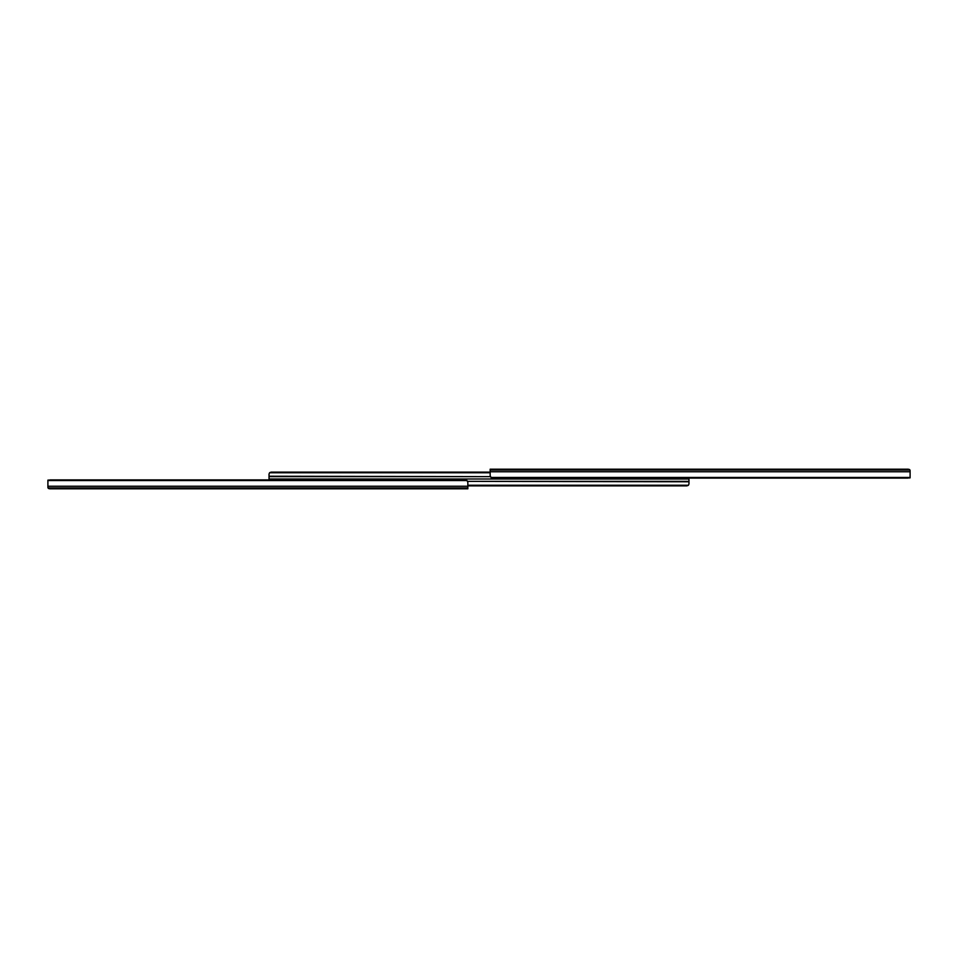 <?xml version="1.0" encoding="UTF-8"?>
<svg xmlns="http://www.w3.org/2000/svg" width="958" height="958" viewBox="0 0 958 958"><rect width="100%" height="100%" fill="white"/><g stroke="black" fill="none" stroke-linecap="round" stroke-linejoin="round"><path stroke-width="1.44" d="M907.789 478.102L492.472 478.102L907.789 478.102L909.31 477.443L490.951 477.443L492.472 478.102A3.102 2.191 0 0 1 490.951 477.443L490.161 475.575L490.951 477.443L909.31 477.443A3.102 2.191 0 0 1 907.789 478.102M908.591 477.862L910.1 477.862L910.1 470.737L910.1 477.862L908.22 477.994M909.968 470.103L910.1 470.737A1.545 1.545 0 0 0 909.585 469.576L908.244 469.192L910.016 470.486L908.256 469.192L490.161 469.18L490.161 475.575L490.161 471.779L910.1 471.779L910.1 470.881L910.1 471.779L490.161 471.779L490.161 470.091L909.741 470.091L490.161 470.091L490.161 469.18L909.477 469.492M910.1 475.575L910.1 471.779L910.1 475.575M50.211 479.898L465.528 479.898L50.211 479.898L48.69 480.557L467.049 480.557L465.528 479.898A3.102 2.191 180 0 1 467.049 480.557L467.839 482.425L467.049 480.557L48.69 480.557A3.102 2.191 180 0 1 50.211 479.898M49.409 480.138L47.9 480.138L47.9 487.263L47.9 480.138L49.78 480.006M48.032 487.897L47.9 487.263A1.545 1.545 0 0 0 48.415 488.424L49.756 488.808L47.984 487.514L49.744 488.808L467.839 488.82L467.839 482.425L467.839 486.221L47.9 486.221L47.9 487.119L47.9 486.221L467.839 486.221L467.839 487.909L48.259 487.909L467.839 487.909L467.839 488.82L48.523 488.508M47.9 482.425L47.9 486.221L47.9 482.425M467.839 485.862L686.898 485.862L467.839 485.586L688.024 485.239L467.839 485.239L688.024 485.239L686.898 485.862L467.839 485.862M686.898 485.862L688.383 485.323L688.97 483.946M688.97 481.778L688.97 483.634L688.97 481.359L467.648 481.359L688.97 481.778M272.132 479.898L272.132 479L688.97 479L688.97 481.359L688.97 479L272.132 479L272.132 480.102M490.161 472.138L271.102 472.138L490.161 472.414L269.976 472.761L490.161 472.761L269.976 472.761L271.102 472.138L490.161 472.138M271.102 472.138L269.617 472.677L269.03 474.054M269.03 476.222L269.03 474.366L269.03 476.641L490.352 476.641L269.03 476.222M685.868 478.102L685.868 479L269.03 479L269.03 476.641L269.03 479L685.868 479L685.868 477.898"/></g></svg>
